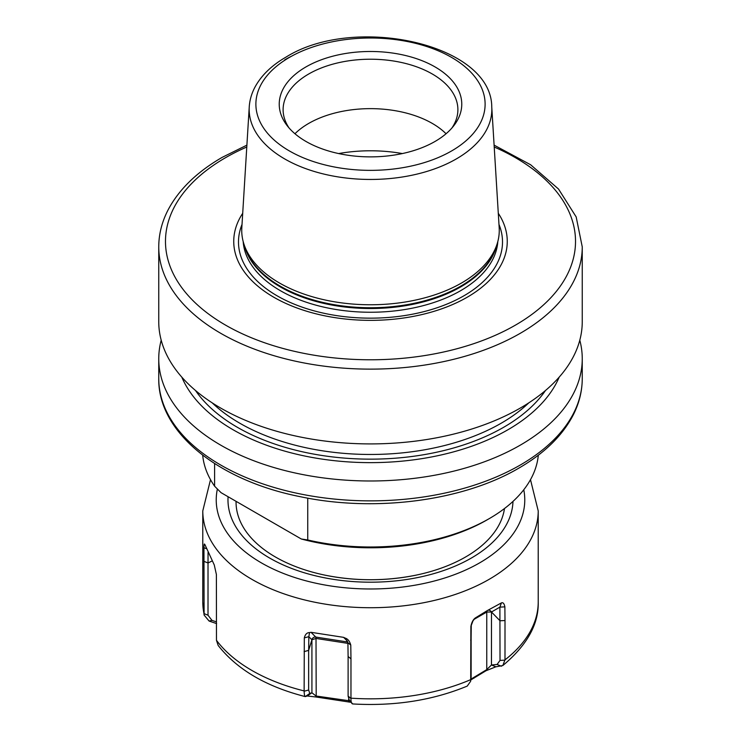 <?xml version="1.0" encoding="UTF-8"?>
<svg xmlns="http://www.w3.org/2000/svg" width="741" height="741" viewBox="0 0 741 741"><rect width="100%" height="100%" fill="white"/><g stroke="black" fill="none" stroke-linecap="round" stroke-linejoin="round"><path stroke-width="1.11" d="M161.205 340.193A211.75 122.256 180 0 0 158.75 358.737A211.75 122.256 180 0 0 289.472 471.684A211.75 122.256 180 0 0 520.228 445.174A211.75 122.256 0 0 0 582.25 358.737A211.75 122.256 0 0 0 579.795 340.193M559.196 377.132A194.253 112.15 0 0 1 507.863 429.789A194.253 112.15 180 0 1 318.167 458.494A194.253 112.15 180 0 1 181.804 377.132M246.892 145.134L222.161 157.37C196.81 172.042 178.748 189.631 167.985 210.111C161.862 222.022 158.787 234.276 158.75 246.892L158.75 321.659A211.75 122.256 180 0 0 289.472 434.606A211.75 122.256 180 0 0 520.228 408.106A211.75 122.256 0 0 0 582.25 321.659L582.25 246.892L576.174 216.918L558.538 189.057L530.639 164.771L494.108 145.134M242.705 213.288A136.752 78.954 180 0 0 296.159 307.672A136.752 78.954 180 0 0 467.2 297.234A136.752 78.954 0 0 0 498.295 213.288M496.933 244.511L495.748 248.05A127.554 73.646 0 0 1 460.698 286.174A127.554 73.646 180 0 1 333.126 304.514A127.554 73.646 180 0 1 245.252 248.05L244.067 244.511A128.758 74.341 180 0 0 332.774 301.504A128.758 74.341 180 0 0 461.55 282.988A128.758 74.341 0 0 0 496.933 244.511A128.758 74.341 0 0 0 499.184 227.793L491.755 106.917C491.552 43.719 354.17 14.236 286.091 57.057C271.817 65.291 261.48 75.258 255.061 86.956C251.625 93.375 249.68 100.026 249.245 106.917A121.339 70.052 0 0 0 322.085 173.635A121.339 70.052 0 0 0 456.299 158.935A121.339 70.052 0 0 0 491.755 106.917M244.067 244.511A128.758 74.341 180 0 1 241.816 227.793L249.245 106.917M305.959 66.922A91.273 52.694 0 0 0 287.184 125.692A91.273 52.694 0 0 0 435.041 141.448A91.273 52.694 0 0 0 453.816 125.692A91.273 52.694 0 0 0 422.259 60.781A91.273 52.694 0 0 0 305.959 66.922M451.927 127.98A87.392 50.453 0 0 0 457.892 109.668A87.392 50.453 0 0 0 403.938 63.059A87.392 50.453 0 0 0 308.71 73.998A87.392 50.453 0 0 0 283.108 109.668A87.392 50.453 0 0 0 289.073 127.98M294.946 133.741A87.392 50.453 180 0 1 308.71 123.414A87.392 50.453 0 0 1 446.054 133.741M307.747 498.137L307.747 539.976A168.05 97.025 0 0 0 489.338 518.57A168.05 97.025 0 0 0 538.309 455.206M214.603 463.542L214.603 486.198L221.05 492.663L301.3 538.994L307.747 539.976M202.691 455.206A168.05 97.025 0 0 0 214.603 486.198M489.338 518.57L486.957 519.95A164.697 95.089 180 0 1 301.3 538.994M504.482 508.539A134.445 77.62 180 0 1 465.57 557A134.445 77.62 180 0 1 415.553 575.248A134.445 77.62 180 0 1 325.447 575.248A134.445 77.62 180 0 1 236.055 502.111L236.055 501.333M501.425 602.896L487.458 610.501A3.362 1.945 -120 0 0 486.763 612.038L486.763 669.605L491.468 664.983L497.1 664.473L500.027 660.407L499.888 607.129L501.425 602.896C503.065 602.229 504.223 603.554 504.871 606.851L505.001 620.532L500.018 620.782L491.478 612.001L486.763 612.038L474.11 619.337M530.491 479.668L538.216 510.892L538.216 601.998A167.716 96.83 180 0 1 504.992 659.851L505.001 620.532M216.604 623.607L209.092 621.041L204.099 615.058L203.951 547.682C204.044 544.487 204.294 543.385 204.701 544.366L204.933 544.626M350.984 702.311L316.194 697.022L307.265 695.984L305.236 696.596C266.112 686.574 237.092 669.521 218.16 645.439L216.474 640.317L216.391 574.497L214.26 564.948L204.951 544.681M304.116 651.608L308.645 650.385L308.645 690.01L309.766 693.456L305.227 696.596C304.644 696.373 304.273 694.586 304.134 691.223L304.31 637.881C305.181 634.37 306.922 632.601 309.534 632.582L311.025 632.314L315.768 637.056A3.362 0.713 -81.2 0 1 316.018 638.446L347.918 643.383M345.612 638.492L345.176 638.094C347.807 638.853 349.669 641.178 350.771 645.068L347.909 642.734L345.176 638.094L343.602 637.353L311.025 632.314M350.771 645.068L350.975 658.86L348.113 656.489L347.909 642.734M348.65 699.384L352.67 703.931C351.475 703.626 350.91 701.801 350.965 698.467L350.975 658.86M352.772 703.95C394.527 706.34 432.679 700.384 467.247 686.092L470.609 681.294L470.702 679.951L470.868 626.488C471.637 622.431 473.119 619.587 475.324 617.957L487.458 610.501A3.362 2.742 60 0 1 491.487 611.992L491.468 664.983L495.859 666.807L486.003 670.744L470.804 679.96M504.871 606.851L499.888 607.129L491.487 612.001M504.992 659.851L502.806 665.557L495.859 666.807M203.923 561.335L208.017 562.984L208.008 615.225L211.963 620.365L216.474 621.884M208.045 552.536L208.017 562.984L212.241 560.9M203.951 547.682L206.415 548.692M486.003 670.744L486.763 669.605L470.915 679.173M470.692 640.335L471.128 637.464L471.137 677.089L470.609 681.294M471.276 624.552L471.128 637.464M475.324 617.957L473.045 620.736L470.878 626.395M501.37 666.261L497.1 664.473M209.092 621.041L211.963 620.365M307.265 695.984L311.924 692.761L316.018 696.012L349.826 700.856M309.766 693.456L311.924 692.761L311.915 639.77L316.018 638.446L316.194 697.022M304.31 637.881L308.84 636.686L308.645 650.385L311.915 639.779A3.362 3.251 -45 0 1 315.768 637.056L347.714 642.002M309.534 632.582L308.84 636.686L311.915 639.779M349.094 699.541L348.113 696.114L348.113 656.489M349.048 702.097L348.603 699.328M520.228 465.061A211.75 122.256 0 0 0 582.25 378.614C582.213 391.229 579.138 403.484 573.015 415.386C562.252 435.875 544.19 453.464 518.839 468.136C462.968 501.055 374.696 512.476 300.401 496.72C218.28 480.52 157.944 432.281 158.75 378.614A211.75 122.256 0 0 0 289.472 491.561A211.75 122.256 0 0 0 520.228 465.061M545.515 390.47A188.223 108.668 180 0 1 503.593 427.325A188.223 108.668 180 0 1 195.485 390.47M528.824 402.835A184.861 106.732 180 0 1 501.212 423.213A184.861 106.732 180 0 1 212.176 402.835M158.75 246.892A211.75 122.256 0 0 0 289.472 359.83A211.75 122.256 0 0 0 520.228 333.33A211.75 122.256 0 0 0 582.25 246.892M246.781 147.014A205.025 118.375 0 0 0 225.523 157.703A205.025 118.375 0 0 0 225.523 325.104A205.025 118.375 0 0 0 515.477 325.104A205.025 118.375 0 0 0 494.219 147.014M242.029 224.421A132.009 76.212 180 0 0 306.2 308.506A132.009 76.212 180 0 0 463.847 295.835A132.009 76.212 0 0 0 498.971 224.421M497.822 241.501A127.415 73.563 0 0 1 460.596 290.704A127.415 73.563 180 0 1 324.002 307.172A127.415 73.563 180 0 1 243.178 241.501M244.391 245.466A127.415 73.563 180 0 0 330.291 304.755A127.415 73.563 180 0 0 460.596 286.971A127.415 73.563 0 0 0 496.609 245.466M289.453 57.39A114.623 66.181 0 0 0 289.453 150.979A114.623 66.181 0 0 0 451.547 150.979A114.623 66.181 0 0 0 451.547 57.39A114.623 66.181 0 0 0 289.453 57.39M291.648 56.149A121.339 70.052 0 0 0 284.701 59.864M402.335 153.563A107.556 62.096 0 0 0 338.665 153.563M228.089 496.729A142.513 82.279 0 0 0 313.424 575.303A142.513 82.279 0 0 0 471.276 558.093A142.513 82.279 180 0 0 512.985 501.407M523.767 489.764A154.276 89.068 180 0 1 479.584 562.901A154.276 89.068 0 0 1 302.847 579.962A154.276 89.068 0 0 1 217.382 489.032M538.216 510.892A167.716 96.83 180 0 1 489.097 579.36A167.716 96.83 180 0 1 306.32 600.349A167.716 96.83 180 0 1 202.784 510.892L202.784 601.998A167.716 96.83 0 0 0 203.923 613.27M216.474 640.317A167.716 96.83 0 0 0 304.125 690.918M350.975 698.17A167.716 96.83 0 0 0 470.702 679.645M504.992 660.148L500.027 660.407M203.932 613.576L208.008 615.225M473.99 678.154L474.833 676.959M470.702 679.951L471.137 677.089M304.134 691.223L308.645 690.01M343.602 637.353L347.39 641.15M350.965 698.467L348.113 696.114M582.25 358.737L582.25 378.614M158.75 358.737L158.75 378.614M415.553 575.248C385.515 581.213 355.485 581.213 325.447 575.248M210.509 479.668L202.784 510.892M502.806 665.557C527.046 645.254 538.846 624.061 538.216 601.998M204.099 615.058L202.784 601.998"/></g></svg>
